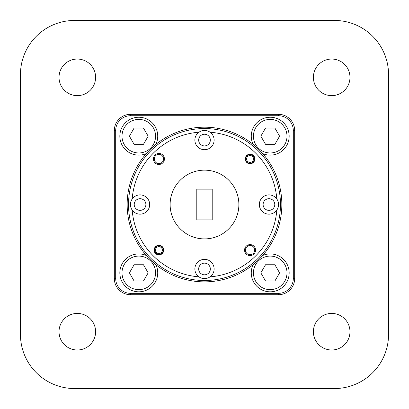 <?xml version="1.0" encoding="UTF-8"?>
<svg xmlns="http://www.w3.org/2000/svg" width="409" height="409" viewBox="0 0 409 409"><rect width="100%" height="100%" fill="white"/><g stroke="black" fill="none" stroke-linecap="round" stroke-linejoin="round"><path stroke-width="0.61" d="M289.163 136.187A18.947 18.947 0 0 1 262.68 153.569A18.947 18.947 0 0 0 289.163 136.187A18.947 18.947 0 0 0 270.216 117.24A18.947 18.947 0 0 0 253.14 144.397A18.947 18.947 0 0 1 251.269 136.187M279.592 136.187L274.904 144.305L265.528 144.305L260.84 136.187L265.528 128.063L274.904 128.063L279.592 136.187M146.32 255.487A18.947 18.947 0 0 0 119.837 272.869A18.947 18.947 0 0 0 138.784 291.816A18.947 18.947 0 0 0 155.86 264.659M148.16 272.869L143.472 280.988L134.096 280.988L129.408 272.869L134.096 264.751L143.472 264.751L148.16 272.869M155.86 144.397A18.947 18.947 0 0 0 138.784 117.24A18.947 18.947 0 0 0 119.837 136.187A18.947 18.947 0 0 0 146.32 153.569M148.16 136.187L143.472 144.305L134.096 144.305L129.408 136.187L134.096 128.063L143.472 128.063L148.16 136.187M253.14 264.659A18.947 18.947 0 0 0 270.216 291.816A18.947 18.947 0 0 0 289.163 272.869A18.947 18.947 0 0 0 262.68 255.487M279.592 272.869L274.904 280.988L265.528 280.988L260.84 272.869L265.528 264.751L274.904 264.751L279.592 272.869M155.486 250.103A3.436 3.436 0 0 0 158.927 253.539A3.436 3.436 0 0 0 162.363 250.103A3.436 3.436 0 0 0 158.927 246.663A3.436 3.436 0 0 0 155.486 250.103M163.222 250.103A4.295 4.295 0 0 1 158.927 254.398A4.295 4.295 0 0 1 154.628 250.103A4.295 4.295 0 0 1 158.927 245.804A4.295 4.295 0 0 1 163.222 250.103M246.637 158.953A3.436 3.436 0 0 0 250.073 162.388A3.436 3.436 0 0 0 253.514 158.953A3.436 3.436 0 0 0 250.073 155.517A3.436 3.436 0 0 0 246.637 158.953M254.372 158.953A4.295 4.295 0 0 1 250.073 163.252A4.295 4.295 0 0 1 245.778 158.953A4.295 4.295 0 0 1 250.073 154.658A4.295 4.295 0 0 1 254.372 158.953M349.971 331.709A18.287 18.287 0 0 0 331.684 313.422A18.287 18.287 0 0 0 313.396 331.709A18.287 18.287 0 0 0 331.684 349.997A18.287 18.287 0 0 0 349.971 331.709M95.604 331.709A18.287 18.287 0 0 0 77.316 313.422A18.287 18.287 0 0 0 59.029 331.709A18.287 18.287 0 0 0 77.316 349.997A18.287 18.287 0 0 0 95.604 331.709M95.604 77.342A18.287 18.287 0 0 0 77.316 59.054A18.287 18.287 0 0 0 59.029 77.342A18.287 18.287 0 0 0 77.316 95.629A18.287 18.287 0 0 0 95.604 77.342M349.971 77.342A18.287 18.287 0 0 0 331.684 59.054A18.287 18.287 0 0 0 313.396 77.342A18.287 18.287 0 0 0 331.684 95.629A18.287 18.287 0 0 0 349.971 77.342M281.842 204.526A77.342 77.342 0 0 0 204.5 127.184A77.342 77.342 0 0 0 127.158 204.526A77.342 77.342 0 0 0 204.5 281.867A77.342 77.342 0 0 0 281.842 204.526M280.467 204.526A75.967 75.967 0 0 1 204.5 280.492A75.967 75.967 0 0 1 128.533 204.526A75.967 75.967 0 0 1 204.5 128.559A75.967 75.967 0 0 1 280.467 204.526M130.425 204.526A9.627 9.627 0 0 1 142.961 195.354A9.627 9.627 0 0 1 142.961 213.702A9.627 9.627 0 0 1 130.425 204.526M145.885 204.526A5.833 5.833 0 0 0 140.047 198.692A5.833 5.833 0 0 0 134.213 204.526A5.833 5.833 0 0 0 140.047 210.364A5.833 5.833 0 0 0 145.885 204.526M194.873 268.979A9.627 9.627 0 0 1 204.5 259.352A9.627 9.627 0 0 1 210.047 276.842A9.627 9.627 0 0 1 194.873 268.979M210.333 268.979A5.833 5.833 0 0 0 204.5 263.14A5.833 5.833 0 0 0 198.667 268.979A5.833 5.833 0 0 0 204.5 274.812A5.833 5.833 0 0 0 210.333 268.979M259.326 204.526A9.627 9.627 0 0 1 276.816 198.978A9.627 9.627 0 0 1 266.039 213.702A9.627 9.627 0 0 1 259.326 204.526M274.787 204.526A5.833 5.833 0 0 0 268.953 198.692A5.833 5.833 0 0 0 263.115 204.526A5.833 5.833 0 0 0 268.953 210.364A5.833 5.833 0 0 0 274.787 204.526M194.873 140.077A9.627 9.627 0 0 1 210.047 132.209A9.627 9.627 0 0 1 204.5 149.699A9.627 9.627 0 0 1 194.873 140.077M210.333 140.077A5.833 5.833 0 0 0 204.5 134.239A5.833 5.833 0 0 0 198.667 140.077A5.833 5.833 0 0 0 204.5 145.911A5.833 5.833 0 0 0 210.333 140.077M154.111 250.103A4.811 4.811 0 0 1 158.927 245.288A4.811 4.811 0 0 1 163.738 250.103A4.811 4.811 0 0 1 158.927 254.914A4.811 4.811 0 0 1 154.111 250.103M245.262 158.953A4.811 4.811 0 0 1 250.073 154.142A4.811 4.811 0 0 1 254.889 158.953A4.811 4.811 0 0 1 250.073 163.764A4.811 4.811 0 0 1 245.262 158.953M244.572 250.103A5.501 5.501 0 0 1 250.073 244.602A5.501 5.501 0 0 1 255.574 250.103A5.501 5.501 0 0 1 250.073 255.599A5.501 5.501 0 0 1 244.572 250.103M254.679 250.103A4.606 4.606 0 0 0 250.073 245.497A4.606 4.606 0 0 0 245.466 250.103A4.606 4.606 0 0 0 250.073 254.705A4.606 4.606 0 0 0 254.679 250.103M153.426 158.953A5.501 5.501 0 0 1 158.927 153.452A5.501 5.501 0 0 1 164.428 158.953A5.501 5.501 0 0 1 158.927 164.454A5.501 5.501 0 0 1 153.426 158.953M163.534 158.953A4.606 4.606 0 0 0 158.927 154.346A4.606 4.606 0 0 0 154.321 158.953A4.606 4.606 0 0 0 158.927 163.559A4.606 4.606 0 0 0 163.534 158.953M238.876 204.526A34.376 34.376 0 0 0 204.5 170.154A34.376 34.376 0 0 0 170.124 204.526A34.376 34.376 0 0 0 204.5 238.902A34.376 34.376 0 0 0 238.876 204.526M115.691 130.583L114.316 130.553A16.237 16.237 0 0 1 130.553 114.316L278.447 114.316A16.237 16.237 0 0 1 294.684 130.553L294.684 130.583A16.237 16.237 0 0 0 278.447 114.341L130.553 114.341A16.237 16.237 0 0 0 114.316 130.583L114.316 278.473A16.237 16.237 0 0 0 130.553 294.71L278.447 294.71A16.237 16.237 0 0 0 294.684 278.473L294.684 130.583L293.309 130.583L293.309 278.473A14.867 14.867 0 0 1 278.447 293.335L130.553 293.335A14.867 14.867 0 0 1 115.691 278.473L115.691 130.583A14.867 14.867 0 0 1 130.553 115.716L278.447 115.716A14.867 14.867 0 0 1 293.309 130.583M334.419 20.45L74.581 20.45A54.131 54.131 0 0 0 20.45 74.581L20.45 334.419A54.131 54.131 0 0 0 74.581 388.55L334.419 388.55A54.131 54.131 0 0 0 388.55 334.419L388.55 74.581A54.131 54.131 0 0 0 334.419 20.45L74.581 20.45L334.419 20.45M334.419 388.55L74.581 388.55L334.419 388.55M388.55 74.581L388.55 334.419L388.55 74.581M20.45 334.419L20.45 74.581L20.45 334.419M196.801 189.127L196.801 219.924L212.199 219.924L212.199 189.127L196.801 189.127M132.184 198.978A72.531 72.531 0 0 1 198.953 132.209M198.953 276.842A72.531 72.531 0 0 1 132.184 210.073M276.816 210.073A72.531 72.531 0 0 1 210.047 276.842M210.047 132.209A72.531 72.531 0 0 1 276.816 198.978M196.811 219.904L212.184 219.904L212.184 189.152L196.811 189.152L196.811 219.904M253.437 136.187A16.779 16.779 0 0 1 270.216 119.402A16.779 16.779 0 0 1 286.995 136.187A16.779 16.779 0 0 1 270.216 152.966A16.779 16.779 0 0 1 253.437 136.187M122.005 272.869A16.779 16.779 0 0 1 138.784 256.09A16.779 16.779 0 0 1 155.563 272.869A16.779 16.779 0 0 1 138.784 289.649A16.779 16.779 0 0 1 122.005 272.869M122.005 136.187A16.779 16.779 0 0 1 138.784 119.402A16.779 16.779 0 0 1 155.563 136.187A16.779 16.779 0 0 1 138.784 152.966A16.779 16.779 0 0 1 122.005 136.187M253.437 272.869A16.779 16.779 0 0 1 270.216 256.09A16.779 16.779 0 0 1 286.995 272.869A16.779 16.779 0 0 1 270.216 289.649A16.779 16.779 0 0 1 253.437 272.869M293.309 278.473L294.684 278.473M278.447 294.71L278.447 293.335M130.553 294.71L130.553 293.335M114.316 278.473L115.691 278.473M130.553 114.341L130.553 115.716M278.447 114.341L278.447 115.716"/></g></svg>
